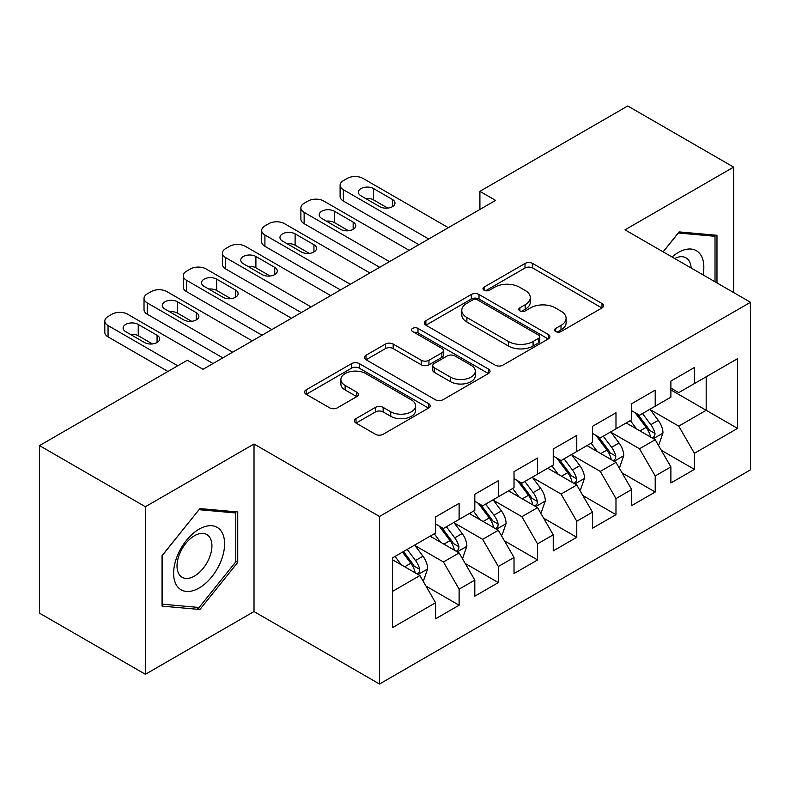 <?xml version="1.0" encoding="UTF-8"?>
<svg xmlns="http://www.w3.org/2000/svg" width="790" height="790" viewBox="0 0 790 790"><rect width="100%" height="100%" fill="white"/><g stroke="black" fill="none" stroke-linecap="round" stroke-linejoin="round"><path stroke-width="1.19" d="M555.706 331.553A3.812 2.202 0 0 0 561.088 331.553L601.99 307.942A5.441 3.14 0 0 0 603.59 305.72A5.441 3.14 0 0 0 601.99 303.498L532.707 263.495A5.441 3.14 0 0 0 525.004 263.495L484.102 287.106A3.812 2.202 0 0 0 482.986 288.666A3.812 2.202 0 0 0 484.102 290.216A3.812 2.202 0 0 0 489.494 290.216L494.787 287.165A17.42 10.053 0 0 1 519.425 287.165L525.192 290.493A17.42 10.053 0 0 1 530.297 297.603A17.42 10.053 0 0 1 525.192 304.723L519.899 307.774A3.812 2.202 0 0 0 518.783 309.334A3.812 2.202 0 0 0 519.899 310.885A3.812 2.202 0 0 0 525.291 310.885L530.584 307.833A17.42 10.053 0 0 1 555.222 307.833L560.999 311.161A17.42 10.053 0 0 1 566.094 318.271A17.42 10.053 0 0 1 560.999 325.391L555.706 328.443A3.812 2.202 0 0 0 554.59 330.003A3.812 2.202 0 0 0 555.706 331.553L555.706 328.443M356.014 418.621A5.441 3.14 0 0 0 354.424 420.843A5.441 3.14 0 0 0 356.014 423.065L375.457 434.283A5.441 3.14 0 0 0 383.15 434.283L428.575 408.065A5.441 3.14 0 0 0 430.175 405.843A5.441 3.14 0 0 0 428.575 403.621L359.292 363.617A5.441 3.14 0 0 0 351.59 363.617L306.165 389.835A5.441 3.14 0 0 0 304.575 392.057A5.441 3.14 0 0 0 306.165 394.279L329.647 407.838A5.441 3.14 0 0 0 337.35 407.838L356.784 396.62A5.441 3.14 0 0 0 358.384 394.398A5.441 3.14 0 0 0 356.784 392.176L345.141 385.451A14.566 8.404 0 0 1 340.875 379.506A14.566 8.404 0 0 1 349.861 371.735A14.566 8.404 0 0 1 365.74 373.561L411.353 399.898A14.566 8.404 0 0 1 415.619 405.843A14.566 8.404 0 0 1 406.623 413.604A14.566 8.404 0 0 1 390.754 411.788L383.15 407.393A5.441 3.14 0 0 0 375.457 407.393L356.014 418.621L356.014 423.065M145.39 506.736L145.39 674.285L254.015 611.569L254.015 444.019L145.39 506.736L39.5 445.6L187.349 360.24L203.03 369.305L495.587 200.393L479.905 191.338L479.905 209.449M254.015 444.019L379.506 516.472L750.5 302.284L750.5 469.833L379.506 684.021L379.506 516.472M733.634 292.547L733.634 167.115L625.009 229.831L750.5 302.284M733.634 167.115L627.754 105.978L479.905 191.338M495.172 365.168A5.441 3.14 0 0 0 502.875 365.168L548.29 338.94A5.441 3.14 0 0 0 549.889 336.718A5.441 3.14 0 0 0 548.29 334.496L479.007 294.492A5.441 3.14 0 0 0 471.304 294.492L425.879 320.72A5.441 3.14 0 0 0 424.289 322.942A5.441 3.14 0 0 0 425.879 325.164L495.172 365.168M414.128 332.383A3.812 2.202 0 0 1 417.989 332.916L417.989 328.383L488.437 369.058A5.441 3.14 0 0 1 490.027 371.28A5.441 3.14 0 0 1 488.437 373.502L443.012 399.73A5.441 3.14 0 0 1 435.31 399.73L366.027 359.726L366.027 355.283A5.441 3.14 0 0 0 364.427 357.505A5.441 3.14 0 0 0 366.027 359.726M366.027 355.283L385.461 344.055A5.441 3.14 0 0 1 393.163 344.055L421.268 360.279A5.441 3.14 0 0 0 428.96 360.279L441.857 352.834A5.441 3.14 0 0 0 443.457 350.612A5.441 3.14 0 0 0 441.857 348.39L412.597 331.504A3.812 2.202 0 0 1 411.481 329.944A3.812 2.202 0 0 1 413.841 327.909A3.812 2.202 0 0 1 417.989 328.383M670.888 389.904L706.181 410.287L706.181 376.771L737.554 358.66L694.42 383.565L694.42 367.488L670.888 381.076L670.888 397.153L655.206 406.208L655.206 390.132L631.674 403.72L631.674 419.796L615.983 428.851L615.983 412.775L592.461 426.353L592.461 442.43L576.769 451.495L576.769 435.418L553.237 448.997L553.237 465.073L537.556 474.128L537.556 458.052L514.023 471.64L514.023 487.716L498.332 496.772L498.332 480.695L474.81 494.283L474.81 510.36L459.118 519.415L459.118 503.339L435.586 516.927L435.586 533.003L392.452 557.908L392.452 627.645L435.586 602.74L419.905 575.564L392.452 559.715M737.554 358.66L737.554 428.397L694.42 453.302L678.729 426.136L650.298 409.714M661.279 450.251L694.42 469.379L694.42 453.302M694.42 469.379L670.888 482.966L670.888 466.89L655.206 475.945L639.515 448.769L611.085 432.357M622.066 472.884L655.206 492.022L655.206 475.945M655.206 492.022L631.674 505.6L631.674 489.533L615.983 498.589L600.301 471.413L571.871 455M582.852 495.528L615.983 514.665L615.983 498.589M615.983 514.665L592.461 528.243L592.461 512.167L576.769 521.232L561.088 494.056L532.648 477.644M543.629 518.171L576.769 537.299L576.769 521.232M576.769 537.299L553.237 550.887L553.237 534.81L537.556 543.866L521.864 516.7L493.434 500.287M504.415 540.814L537.556 559.942L537.556 543.866M537.556 559.942L514.023 573.53L514.023 557.454L498.332 566.509L482.651 539.343L454.22 522.921M465.201 563.458L498.332 582.586L498.332 566.509M498.332 582.586L474.81 596.174L474.81 580.097L459.118 589.152L443.437 561.986L414.997 545.564M425.978 586.091L459.118 605.229L459.118 589.152M459.118 605.229L435.586 618.817L435.586 602.74M435.586 523.948L443.437 528.471L459.118 519.415M392.452 591.414L419.905 575.564M474.81 501.304L482.651 505.827L498.332 496.772M443.437 561.986L459.118 552.921L430.096 536.173M474.81 580.097L459.118 552.921M514.023 478.661L521.864 483.194L537.556 474.128M482.651 539.343L498.332 530.288L469.319 513.53M514.023 557.454L498.332 530.288M553.237 456.018L561.088 460.55L576.769 451.495M521.864 516.7L537.556 507.644L508.533 490.886M553.237 534.81L537.556 507.644M592.461 433.374L600.301 437.907L615.983 428.851M561.088 494.056L576.769 485.001L547.746 468.243M592.461 512.167L576.769 485.001M631.674 410.731L639.515 415.264L655.206 406.208M600.301 471.413L615.983 462.357L586.97 445.6M631.674 489.533L615.983 462.357M670.888 388.097L678.729 392.62L694.42 383.565M639.515 448.769L655.206 439.714L626.184 422.966M670.888 466.89L655.206 439.714M39.5 445.6L39.5 613.149L145.39 674.285M254.015 611.569L379.506 684.021M678.729 426.136L706.181 410.287L737.554 428.397M716.974 282.919L716.974 235.282L679.124 231.895L663.106 251.822M237.741 562.421L237.741 511.96L199.9 508.582L162.049 555.656L162.049 606.118L199.9 609.495L237.741 562.421L235.775 561.285M557.226 332.096L560.999 329.914A17.42 10.053 0 0 0 566.094 322.804L566.094 318.271M530.297 297.603L530.297 302.135A17.42 10.053 0 0 1 525.192 309.246L521.43 311.428M601.921 307.981L532.707 268.017A5.441 3.14 0 0 0 525.004 268.017L485.623 290.76M548.221 338.989L479.007 299.025A5.441 3.14 0 0 0 471.304 299.025L425.958 325.204M538.671 338.278A3.812 2.202 0 0 0 539.787 336.718A3.812 2.202 0 0 0 538.671 335.167L477.851 300.052A3.812 2.202 0 0 0 472.459 300.052L466.88 303.271A17.42 10.053 0 0 0 461.775 310.391A17.42 10.053 0 0 0 466.88 317.501L508.454 341.497A17.42 10.053 0 0 0 533.092 341.497L538.671 338.278L538.671 342.811A3.812 2.202 0 0 0 539.787 341.25L539.787 336.718M461.775 310.391L461.775 314.914A17.42 10.053 0 0 0 466.88 322.024L466.88 317.501M538.671 342.811L533.092 346.03A17.42 10.053 0 0 1 508.454 346.03L466.88 322.024M366.096 359.766L385.461 348.588L385.461 344.055M443.457 350.612L443.457 355.144A5.441 3.14 0 0 1 441.857 357.366L428.96 364.812A5.441 3.14 0 0 1 421.268 364.812L393.163 348.588A5.441 3.14 0 0 0 385.461 348.588M417.989 332.916L488.358 373.542M450.419 377.116A14.566 8.404 0 0 0 466.288 378.933A14.566 8.404 0 0 0 475.284 371.172A14.566 8.404 0 0 0 471.018 365.227L454.941 355.944A5.441 3.14 0 0 0 447.249 355.944L434.352 363.39A5.441 3.14 0 0 0 432.752 365.612A5.441 3.14 0 0 0 434.352 367.834L450.419 377.116L450.419 381.639A14.566 8.404 0 0 0 466.288 383.466A14.566 8.404 0 0 0 475.284 375.694L475.284 371.172M432.752 365.612L432.752 370.145A5.441 3.14 0 0 0 434.352 372.366L434.352 367.834M450.419 381.639L434.352 372.366M415.619 405.843L415.619 410.365A14.566 8.404 0 0 1 406.623 418.137A14.566 8.404 0 0 1 390.754 416.31L383.15 411.926A5.441 3.14 0 0 0 375.457 411.926L356.093 423.104M340.875 379.506L340.875 384.029A14.566 8.404 0 0 0 345.141 389.974L345.141 385.451M356.715 396.659L345.141 389.974M428.506 408.104L359.292 368.14A5.441 3.14 0 0 0 351.59 368.14L306.244 394.329M195.9 607.184L199.9 609.495M658.11 444.74L659.048 444.197L662.968 432.881A14.694 8.483 -120 0 0 658.277 420.359L649.943 409.24M636.671 429.019L630.341 420.566M627.379 423.647L626.658 422.69M652.431 438.114L654.712 436.07L655.029 433.503A14.694 8.483 -120 0 0 650.822 424.665L642.497 413.545M637.737 414.237L648.027 427.973A7.485 4.325 60 0 1 649.39 430.244L655.029 433.503M635.15 412.745L646.121 427.38A14.694 8.483 60 0 1 650.328 436.218L650.624 437.077M428.723 238.995L343.354 189.709A11.09 6.409 -0 0 1 340.105 185.176A11.09 6.409 -0 0 1 343.354 180.653L347.274 178.392A11.09 6.409 -0 0 1 362.956 178.392L448.335 227.678M340.105 185.176L340.105 196.503A11.09 6.409 180 0 0 343.354 201.025L418.917 244.663M361 195.821A8.878 5.125 180 0 1 358.403 192.197A8.878 5.125 180 0 1 363.874 187.467A8.878 5.125 180 0 1 373.551 188.573L392.373 199.445A8.878 5.125 180 0 1 394.97 203.07A8.878 5.125 180 0 1 389.49 207.8A8.878 5.125 180 0 1 379.822 206.694L361 195.821M365.612 198.488A8.878 5.125 180 0 1 373.551 199.9L387.752 208.096M618.886 467.384L619.834 466.841L623.754 455.524A14.694 8.483 -120 0 0 619.064 443.002L610.729 431.883M597.457 451.663L591.118 443.21M588.155 446.291L587.434 445.333M613.218 460.758L615.489 458.714L615.815 456.146A14.694 8.483 -120 0 0 611.608 447.308L603.274 436.189M598.524 436.88L608.813 450.616A7.485 4.325 60 0 1 610.176 452.887L615.815 456.146M595.937 435.389L606.898 450.024A14.694 8.483 60 0 1 611.105 458.862L611.411 459.711M579.672 490.027L580.611 489.484L584.531 478.157A14.694 8.483 -120 0 0 579.84 465.646L571.516 454.526M558.234 474.296L551.904 465.843M548.941 468.934L548.221 467.976M574.004 483.401L576.275 481.357L576.601 478.789A14.694 8.483 -120 0 0 572.394 469.951L564.06 458.832M559.31 459.523L569.6 473.259A7.485 4.325 60 0 1 570.953 475.531L576.601 478.789M556.723 458.032L567.684 472.667A14.694 8.483 60 0 1 571.891 481.505L572.187 482.354M389.51 261.638L304.13 212.352A11.09 6.409 -0 0 1 300.881 207.819A11.09 6.409 -0 0 1 304.13 203.297L308.06 201.025A11.09 6.409 -0 0 1 323.742 201.025L409.121 250.321M300.881 207.819L300.881 219.146A11.09 6.409 180 0 0 304.13 223.669L379.704 267.297M321.787 218.465A8.878 5.125 180 0 1 319.18 214.841A8.878 5.125 180 0 1 324.66 210.11A8.878 5.125 180 0 1 334.328 211.216L353.16 222.089A8.878 5.125 180 0 1 355.757 225.713A8.878 5.125 180 0 1 350.276 230.443A8.878 5.125 180 0 1 340.609 229.327L321.787 218.465M326.398 221.131A8.878 5.125 180 0 1 334.328 222.543L348.538 230.739M350.296 284.281L264.917 234.995A11.09 6.409 -0 0 1 261.668 230.463A11.09 6.409 -0 0 1 264.917 225.93L268.837 223.669A11.09 6.409 -0 0 1 284.528 223.669L369.898 272.965M261.668 230.463L261.668 241.78A11.09 6.409 180 0 0 264.917 246.312L340.49 289.94M282.563 241.108A8.878 5.125 180 0 1 279.966 237.484A8.878 5.125 180 0 1 285.447 232.744A8.878 5.125 180 0 1 295.114 233.86L313.936 244.722A8.878 5.125 180 0 1 316.533 248.346A8.878 5.125 180 0 1 311.062 253.086A8.878 5.125 180 0 1 301.385 251.971L282.563 241.108M287.185 243.774A8.878 5.125 180 0 1 295.114 245.177L309.325 253.383M703.051 274.881A36.054 20.816 120 0 0 700.414 254.439A36.054 20.816 120 0 0 672.063 256.997M691.122 267.998A24.678 14.25 120 0 0 688.811 260.424A24.678 14.25 120 0 0 686.036 257.856A24.678 14.25 120 0 0 674.709 258.528M663.185 251.872L678.343 233.011L715.009 236.289L715.009 281.793M712.58 234.887L715.009 236.289M177.039 586.052A36.054 20.816 120 0 0 211.858 576.72A36.054 20.816 120 0 0 221.19 531.127A36.054 20.816 120 0 0 186.371 540.449A36.054 20.816 120 0 0 177.039 586.052M179.36 574.705A24.678 14.25 120 0 0 182.135 577.283A24.678 14.25 120 0 0 205.094 565.759A24.678 14.25 120 0 0 209.587 537.101A24.678 14.25 120 0 0 206.812 534.534A24.678 14.25 120 0 0 183.843 546.048A24.678 14.25 120 0 0 179.36 574.705M199.11 509.698L235.775 512.967L235.775 561.858L199.11 607.48L162.444 604.202L162.444 555.311L199.031 509.649M233.346 511.565L235.775 512.967M540.459 512.67L541.397 512.127L545.317 500.801A14.694 8.483 -120 0 0 540.627 488.289L532.292 477.17M519.02 496.94L512.69 488.487M509.728 491.578L509.007 490.61M534.781 506.044L537.062 503.99L537.378 501.433A14.694 8.483 -120 0 0 533.171 492.595L524.846 481.466M520.087 482.167L530.376 495.903A7.485 4.325 60 0 1 531.739 498.174L537.378 501.433M517.499 480.666L528.471 495.31A14.694 8.483 60 0 1 532.677 504.148L532.974 504.998M501.235 535.314L502.183 534.771L506.104 523.444A14.694 8.483 -120 0 0 501.413 510.933L493.079 499.813M479.807 519.583L473.467 511.13M470.504 514.221L469.783 513.253M495.567 528.688L497.848 526.634L498.164 524.076A14.694 8.483 -120 0 0 493.957 515.228L485.623 504.109M480.873 504.8L491.163 518.536A7.485 4.325 60 0 1 492.526 520.817L498.164 524.076M478.286 503.309L489.257 517.954A14.694 8.483 60 0 1 493.464 526.792L493.76 527.641M311.072 306.925L225.703 257.629A11.09 6.409 -0 0 1 222.454 253.106A11.09 6.409 -0 0 1 225.703 248.574L229.623 246.312A11.09 6.409 -0 0 1 245.305 246.312L330.684 295.598M222.454 253.106L222.454 264.423A11.09 6.409 180 0 0 225.703 268.956L301.267 312.583M243.35 263.741A8.878 5.125 180 0 1 240.753 260.127A8.878 5.125 180 0 1 246.223 255.387A8.878 5.125 180 0 1 255.901 256.503L274.723 267.366A8.878 5.125 180 0 1 277.32 270.99A8.878 5.125 180 0 1 271.839 275.72A8.878 5.125 180 0 1 262.171 274.614L243.35 263.741M247.961 266.408A8.878 5.125 180 0 1 255.901 267.82L270.101 276.026M271.859 329.568L186.489 280.272A11.09 6.409 -0 0 1 183.24 275.75A11.09 6.409 -0 0 1 186.489 271.217L190.41 268.956A11.09 6.409 -0 0 1 206.091 268.956L291.471 318.242M183.24 275.75L183.24 287.066A11.09 6.409 180 0 0 186.489 291.599L262.053 335.227M204.136 286.385A8.878 5.125 180 0 1 201.529 282.761A8.878 5.125 180 0 1 207.01 278.031A8.878 5.125 180 0 1 216.677 279.147L235.509 290.009A8.878 5.125 180 0 1 238.106 293.633A8.878 5.125 180 0 1 232.625 298.363A8.878 5.125 180 0 1 222.958 297.257L204.136 286.385M208.748 289.051A8.878 5.125 180 0 1 216.677 290.463L230.887 298.669M462.022 557.947L462.96 557.404L466.88 546.087A14.694 8.483 -120 0 0 462.19 533.576L453.865 522.447M440.583 542.226L434.253 533.773M431.291 536.854L430.57 535.896M456.353 551.331L458.625 549.277L458.951 546.71A14.694 8.483 -120 0 0 454.744 537.871L446.409 526.752M441.659 527.443L451.949 541.18A7.485 4.325 60 0 1 453.302 543.451L458.951 546.71M439.072 525.952L450.033 540.587A14.694 8.483 60 0 1 454.24 549.435L454.536 550.284M232.645 352.202L147.266 302.916A11.09 6.409 -0 0 1 144.017 298.383A11.09 6.409 -0 0 1 147.266 293.86L151.186 291.599A11.09 6.409 -0 0 1 166.878 291.599L252.247 340.885M144.017 298.383L144.017 309.71A11.09 6.409 180 0 0 147.266 314.232L222.839 357.87M164.912 309.028A8.878 5.125 180 0 1 162.315 305.404A8.878 5.125 180 0 1 167.796 300.674A8.878 5.125 180 0 1 177.464 301.78L196.285 312.652A8.878 5.125 180 0 1 198.892 316.276A8.878 5.125 180 0 1 193.412 321.007A8.878 5.125 180 0 1 183.744 319.901L164.912 309.028M169.534 311.695A8.878 5.125 180 0 1 177.464 313.107L191.674 321.303M422.808 580.591L423.746 580.048L427.666 568.731A14.694 8.483 -120 0 0 422.976 556.209L414.641 545.09M401.369 564.87L395.04 556.417M417.13 573.965L419.411 571.92L419.727 569.353A14.694 8.483 -120 0 0 415.52 560.515L407.196 549.396M403.512 551.519L412.726 563.823A7.485 4.325 60 0 1 414.088 566.094L419.727 569.353M402.485 552.111L410.82 563.231A14.694 8.483 60 0 1 415.026 572.069L415.323 572.918M177.74 365.79L108.052 325.559A11.09 6.409 -0 0 1 104.803 321.026A11.09 6.409 -0 0 1 108.052 316.504L111.973 314.232A11.09 6.409 -0 0 1 127.664 314.232L213.033 363.528M104.803 321.026L104.803 332.353A11.09 6.409 180 0 0 108.052 336.876L167.934 371.448M125.699 331.672A8.878 5.125 180 0 1 123.102 328.048A8.878 5.125 180 0 1 128.572 323.317A8.878 5.125 180 0 1 138.25 324.423L157.072 335.296A8.878 5.125 180 0 1 159.669 338.92A8.878 5.125 180 0 1 154.188 343.65A8.878 5.125 180 0 1 144.521 342.534L125.699 331.672M130.311 334.338A8.878 5.125 180 0 1 138.25 335.75L152.46 343.946M560.999 329.914L560.999 325.391M519.899 310.885L519.899 307.774M525.192 309.246L525.192 304.723M484.102 290.216L484.102 287.106M525.004 268.017L525.004 263.495M532.707 268.017L532.707 263.495M601.99 307.942L601.99 303.498M425.879 325.164L425.879 320.72M471.304 299.025L471.304 294.492M479.007 299.025L479.007 294.492M548.29 338.94L548.29 334.496M508.454 346.03L508.454 341.497M533.092 346.03L533.092 341.497M393.163 348.588L393.163 344.055M421.268 364.812L421.268 360.279M428.96 364.812L428.96 360.279M441.857 357.366L441.857 352.834M488.437 373.502L488.437 369.058M375.457 411.926L375.457 407.393M383.15 411.926L383.15 407.393M390.754 416.31L390.754 411.788M356.784 396.62L356.784 392.176M306.165 394.279L306.165 389.835M351.59 368.14L351.59 363.617M359.292 368.14L359.292 363.617M428.575 408.065L428.575 403.621M653.36 438.657L662.869 433.167M650.822 424.665L658.277 420.359M639.979 430.925L646.121 427.38M343.354 201.025L343.354 189.709M373.551 188.573L373.551 199.9M392.373 199.445L392.373 206.694M614.146 461.291L623.656 455.8M611.608 447.308L619.064 443.002M600.765 453.569L606.898 450.024M574.923 483.934L584.432 478.444M572.394 469.951L579.84 465.646M561.542 476.212L567.684 472.667M304.13 223.669L304.13 212.352M334.328 211.216L334.328 222.543M353.16 222.089L353.16 229.327M264.917 246.312L264.917 234.995M295.114 233.86L295.114 245.177M313.936 244.722L313.936 251.971M535.709 506.578L545.219 501.087M533.171 492.595L540.627 488.289M522.328 498.855L528.471 495.31M496.495 529.221L506.005 523.731M493.957 515.228L501.413 510.933M483.115 521.499L489.257 517.954M225.703 268.956L225.703 257.629M255.901 256.503L255.901 267.82M274.723 267.366L274.723 274.614M186.489 291.599L186.489 280.272M216.677 279.147L216.677 290.463M235.509 290.009L235.509 297.257M457.272 551.864L466.781 546.374M454.744 537.871L462.19 533.576M443.891 544.132L450.033 540.587M147.266 314.232L147.266 302.916M177.464 301.78L177.464 313.107M196.285 312.652L196.285 319.901M418.058 574.508L427.568 569.017M415.52 560.515L422.976 556.209M404.678 566.776L410.82 563.231M108.052 336.876L108.052 325.559M138.25 324.423L138.25 335.75M157.072 335.296L157.072 342.534"/></g></svg>
